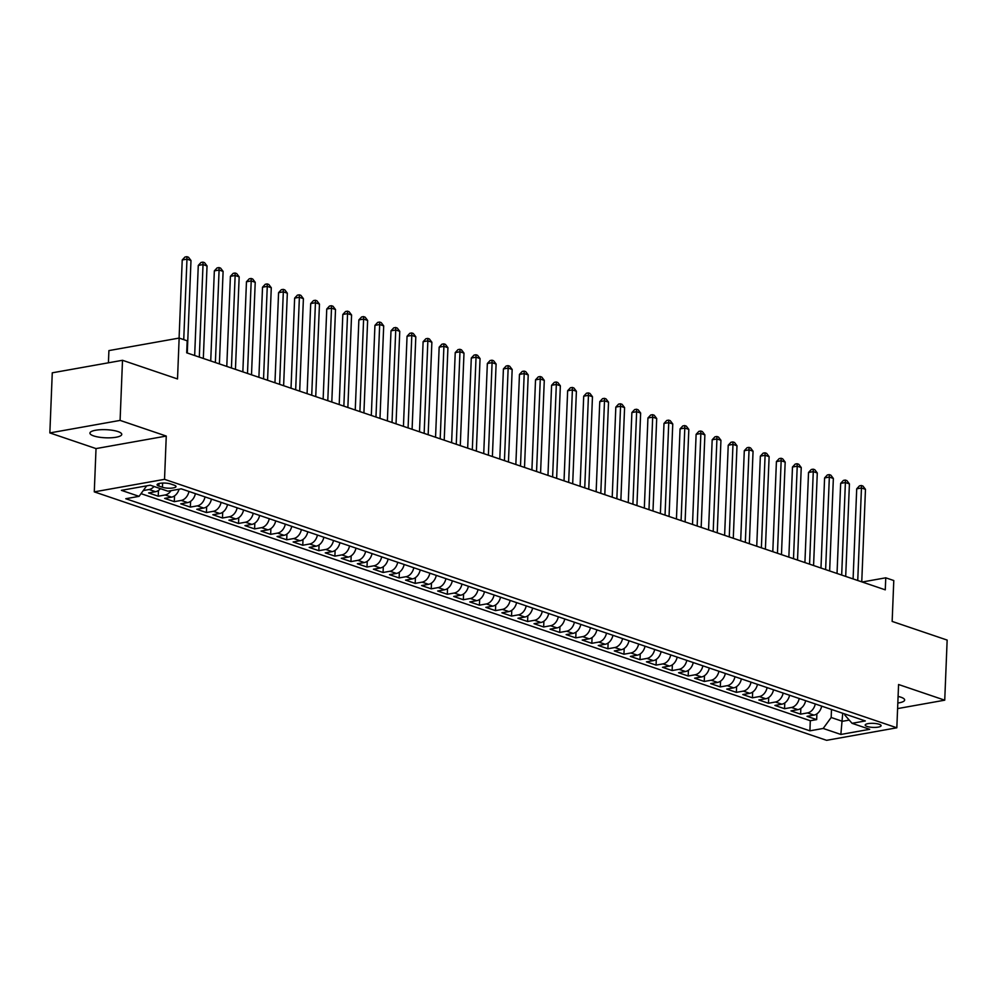 <?xml version="1.0" encoding="UTF-8"?>
<svg xmlns="http://www.w3.org/2000/svg" width="997" height="997" viewBox="0 0 997 997"><rect width="100%" height="100%" fill="white"/><g stroke="black" fill="none" stroke-linecap="round" stroke-linejoin="round"><path stroke-width="1.5" d="M897.823 703.035A15.927 4.063 -177.7 0 0 904.653 700.006A15.927 4.063 -177.7 0 0 900.889 697.202A15.927 4.063 -177.7 0 0 898.085 696.429M117.995 431.576A15.927 4.063 -177.7 0 0 100.448 429.719A15.927 4.063 -177.7 0 0 89.929 433.097A15.927 4.063 -177.7 0 0 93.693 435.913A15.927 4.063 -177.7 0 0 111.24 437.77A15.927 4.063 -177.7 0 0 121.759 434.38A15.927 4.063 -177.7 0 0 117.995 431.576M879.229 724.283A7.964 2.031 -177.7 0 0 870.456 723.361A7.964 2.031 -177.7 0 0 865.197 725.043A7.964 2.031 -177.7 0 0 867.078 726.452A7.964 2.031 -177.7 0 0 875.852 727.374A7.964 2.031 -177.7 0 0 881.111 725.691A7.964 2.031 -177.7 0 0 879.229 724.283M94.279 491.87L826.588 740.322L896.826 727.798L164.53 479.333L94.279 491.87L96.024 448.588L166.262 436.063L120.089 420.398L49.85 432.922L96.024 448.588M49.85 432.922L52.268 372.816L122.506 360.291L177.516 378.947L179.148 338.07L108.91 350.595L108.424 362.796M897.599 708.593L944.732 700.181L947.15 640.074L892.153 621.418L893.786 580.541L885.76 577.811L862.218 582.011M120.089 420.398L122.506 360.291M160.43 488.655A9.958 7.291 108.7 0 1 155.532 491.695L148.603 492.929L158.236 496.207L158.461 490.449M179.074 489.215A9.958 7.291 -71.3 0 1 171.584 497.142L164.655 498.388L174.301 501.653L174.525 495.895M195.387 493.64A9.958 7.291 -71.3 0 1 187.648 502.6L180.719 503.834L190.352 507.099L190.589 501.341M211.439 499.086A9.958 7.291 -71.3 0 1 203.712 508.046L196.783 509.28L206.416 512.545L206.641 506.788M227.503 504.532A9.958 7.291 -71.3 0 1 219.764 513.492L212.835 514.726L222.468 518.004L222.705 512.246M243.567 509.99A9.958 7.291 -71.3 0 1 235.828 518.938L228.899 520.172L238.532 523.45L238.757 517.692M259.619 515.437A9.958 7.291 -71.3 0 1 251.88 524.385L244.95 525.631L254.596 528.896L254.821 523.138M275.683 520.883A9.958 7.291 -71.3 0 1 267.944 529.843L261.015 531.077L270.648 534.342L270.885 528.584M291.735 526.329A9.958 7.291 -71.3 0 1 284.008 535.289L277.079 536.523L286.712 539.788L286.937 534.031M307.799 531.775A9.958 7.291 -71.3 0 1 300.06 540.735L293.13 541.969L302.764 545.247L303.001 539.489M323.863 537.233A9.958 7.291 -71.3 0 1 316.124 546.182L309.195 547.415L318.828 550.693L319.065 544.935M339.915 542.68A9.958 7.291 -71.3 0 1 332.175 551.628L325.246 552.874L334.892 556.139L335.117 550.381M355.979 548.126A9.958 7.291 -71.3 0 1 348.24 557.086L341.31 558.32L350.944 561.585L351.181 555.827M372.031 553.572A9.958 7.291 -71.3 0 1 364.304 562.532L357.375 563.766L367.008 567.031L367.232 561.274M388.095 559.03A9.958 7.291 -71.3 0 1 380.356 567.978L373.426 569.212L383.06 572.49L383.297 566.732M404.159 564.476A9.958 7.291 -71.3 0 1 396.42 573.425L389.491 574.658L399.124 577.936L399.361 572.178M420.211 569.923A9.958 7.291 -71.3 0 1 412.471 578.883L405.542 580.117L415.188 583.382L415.413 577.624M436.275 575.369A9.958 7.291 -71.3 0 1 428.536 584.329L421.606 585.563L431.24 588.828L431.477 583.071M452.326 580.815A9.958 7.291 -71.3 0 1 444.6 589.775L437.671 591.009L447.304 594.274L447.528 588.517M468.391 586.273A9.958 7.291 -71.3 0 1 460.651 595.221L453.722 596.455L463.356 599.733L463.593 593.975M484.455 591.72A9.958 7.291 -71.3 0 1 476.716 600.668L469.786 601.914L479.42 605.179L479.657 599.421M500.506 597.166A9.958 7.291 -71.3 0 1 492.767 606.126L485.838 607.36L495.484 610.625L495.708 604.867M516.571 602.612A9.958 7.291 -71.3 0 1 508.831 611.572L501.902 612.806L511.536 616.071L511.773 610.314M532.622 608.058A9.958 7.291 -71.3 0 1 524.896 617.018L517.966 618.252L527.6 621.517L527.824 615.772M548.686 613.516A9.958 7.291 -71.3 0 1 540.947 622.464L534.018 623.698L543.652 626.976L543.888 621.218M564.751 618.963A9.958 7.291 -71.3 0 1 557.011 627.911L550.082 629.157L559.716 632.422L559.953 626.664M580.802 624.409A9.958 7.291 -71.3 0 1 573.076 633.369L566.134 634.603L575.78 637.868L576.004 632.11M596.867 629.855A9.958 7.291 -71.3 0 1 589.127 638.815L582.198 640.049L591.832 643.314L592.068 637.557M612.931 635.301A9.958 7.291 -71.3 0 1 605.191 644.261L598.262 645.495L607.896 648.76L608.12 643.015M628.982 640.759A9.958 7.291 -71.3 0 1 621.243 649.708L614.314 650.941L623.948 654.219L624.184 648.461M645.047 646.206A9.958 7.291 -71.3 0 1 637.307 655.154L630.378 656.4L640.012 659.665L640.248 653.907M661.098 651.652A9.958 7.291 -71.3 0 1 653.371 660.612L646.442 661.846L656.076 665.111L656.3 659.353M677.162 657.098A9.958 7.291 -71.3 0 1 669.423 666.058L662.494 667.292L672.128 670.557L672.364 664.8M693.227 662.544A9.958 7.291 -71.3 0 1 685.487 671.504L678.558 672.738L688.192 676.003L688.416 670.258M709.278 668.002A9.958 7.291 -71.3 0 1 701.539 676.951L694.61 678.184L704.256 681.462L704.48 675.704M725.342 673.449A9.958 7.291 -71.3 0 1 717.603 682.397L710.674 683.643L720.308 686.908L720.544 681.15M741.394 678.895A9.958 7.291 -71.3 0 1 733.667 687.855L726.738 689.089L736.372 692.354L736.596 686.597M757.458 684.341A9.958 7.291 -71.3 0 1 749.719 693.301L742.79 694.535L752.423 697.8L752.66 692.043M773.522 689.787A9.958 7.291 -71.3 0 1 765.783 698.747L758.854 699.981L768.488 703.259L768.712 697.501M789.574 695.245A9.958 7.291 -71.3 0 1 781.835 704.194L774.906 705.427L784.552 708.705L784.776 702.947M805.638 700.692A9.958 7.291 -71.3 0 1 797.899 709.64L790.97 710.886L800.603 714.151L800.84 708.393M179.148 338.07L187.187 340.8L186.701 352.813L885.274 589.838L885.76 577.811M158.897 486.075L162.436 487.271A7.714 1.969 -177.7 0 0 170.936 488.181A7.714 1.969 -177.7 0 0 176.02 486.536A7.714 1.969 -177.7 0 0 174.201 485.178L170.674 483.981A7.714 1.969 -177.7 0 0 162.175 483.084A7.714 1.969 -177.7 0 0 157.077 484.716A7.714 1.969 -177.7 0 0 158.897 486.075L159.009 483.508M844.883 714.002L844.833 715.048L852.049 723.311L865.334 720.943L181.205 488.829L167.92 491.197L150.26 485.203L121.397 490.35L139.069 496.344L125.772 498.724L809.9 730.826L823.186 728.458L831.174 717.491L842.415 721.305L849.232 720.083M852.049 723.311L869.708 729.306L840.857 734.453L823.186 728.458M154.012 486.486A9.958 7.291 108.7 0 1 149.101 489.515L143.269 490.561M141.026 493.652L810.299 720.731L816.668 719.597L816.892 713.84M821.69 706.138A9.958 7.291 -71.3 0 1 813.963 715.098L807.034 716.332L816.668 719.597M815.272 703.957A9.958 7.291 108.7 0 1 807.533 712.917L800.603 714.151M799.208 698.511A9.958 7.291 108.7 0 1 791.481 707.471L784.552 708.705M783.156 693.065A9.958 7.291 108.7 0 1 775.417 702.013L768.488 703.259M767.092 687.618A9.958 7.291 108.7 0 1 759.353 696.567L752.423 697.8M751.04 682.16A9.958 7.291 108.7 0 1 743.301 691.12L736.372 692.354M734.976 676.714A9.958 7.291 108.7 0 1 727.237 685.674L720.308 686.908M718.912 671.268A9.958 7.291 108.7 0 1 711.185 680.228L704.256 681.462M702.86 665.822A9.958 7.291 108.7 0 1 695.121 674.77L688.192 676.003M686.796 660.375A9.958 7.291 108.7 0 1 679.057 669.323L672.128 670.557M670.732 654.917A9.958 7.291 108.7 0 1 663.005 663.877L656.076 665.111M654.68 649.471A9.958 7.291 108.7 0 1 646.941 658.431L640.012 659.665M638.616 644.025A9.958 7.291 108.7 0 1 630.877 652.985L623.948 654.219M622.564 638.578A9.958 7.291 108.7 0 1 614.825 647.527L607.896 648.76M606.5 633.12A9.958 7.291 108.7 0 1 598.761 642.08L591.832 643.314M590.436 627.674A9.958 7.291 108.7 0 1 582.709 636.634L575.78 637.868M574.384 622.228A9.958 7.291 108.7 0 1 566.645 631.188L559.716 632.422M558.32 616.782A9.958 7.291 108.7 0 1 550.581 625.73L543.652 626.976M542.268 611.335A9.958 7.291 108.7 0 1 534.529 620.284L527.6 621.517M526.204 605.877A9.958 7.291 108.7 0 1 518.465 614.837L511.536 616.071M510.14 600.431A9.958 7.291 108.7 0 1 502.413 609.391L495.484 610.625M494.088 594.985A9.958 7.291 108.7 0 1 486.349 603.945L479.42 605.179M478.024 589.539A9.958 7.291 108.7 0 1 470.285 598.487L463.356 599.733M461.972 584.092A9.958 7.291 108.7 0 1 454.233 593.041L447.304 594.274M445.908 578.634A9.958 7.291 108.7 0 1 438.169 587.594L431.24 588.828M429.844 573.188A9.958 7.291 108.7 0 1 422.117 582.148L415.188 583.382M413.792 567.742A9.958 7.291 108.7 0 1 406.053 576.702L399.124 577.936M397.728 562.296A9.958 7.291 108.7 0 1 389.989 571.244L383.06 572.49M381.677 556.849A9.958 7.291 108.7 0 1 373.937 565.798L367.008 567.031M365.612 551.391A9.958 7.291 108.7 0 1 357.873 560.351L350.944 561.585M349.548 545.945A9.958 7.291 108.7 0 1 341.821 554.905L334.892 556.139M333.497 540.499A9.958 7.291 108.7 0 1 325.757 549.459L318.828 550.693M317.432 535.053A9.958 7.291 108.7 0 1 309.693 544.001L302.764 545.247M301.381 529.606A9.958 7.291 108.7 0 1 293.641 538.554L286.712 539.788M285.316 524.148A9.958 7.291 108.7 0 1 277.577 533.108L270.648 534.342M269.252 518.702A9.958 7.291 108.7 0 1 261.526 527.662L254.596 528.896M253.201 513.256A9.958 7.291 108.7 0 1 245.461 522.216L238.532 523.45M237.136 507.809A9.958 7.291 108.7 0 1 229.397 516.758L222.468 518.004M221.085 502.363A9.958 7.291 108.7 0 1 213.346 511.311L206.416 512.545M205.021 496.905A9.958 7.291 108.7 0 1 197.281 505.865L190.352 507.099M188.956 491.459A9.958 7.291 108.7 0 1 181.23 500.419L174.301 501.653M171.023 490.649A9.958 7.291 108.7 0 1 165.166 494.973L158.236 496.207M166.262 436.063L164.53 479.333M944.732 700.181L898.571 684.515L896.826 727.798M842.727 713.279L840.857 734.453M831.486 709.465L831.174 717.491M146.709 485.838L139.069 496.344M810.299 720.731L809.9 730.826M183.735 339.628L186.975 259.133L190.988 260.504L187.274 353.013M179.086 338.083L182.227 259.98L186.975 259.133L186.875 256.678L188.483 257.226L190.988 260.504M182.227 259.98L184.981 257.014L186.875 256.678M199.313 357.1L203.027 264.591L207.04 265.95L203.326 358.459M194.664 355.518L198.278 265.439L203.027 264.591L202.939 262.124L204.547 262.672L207.04 265.95M198.278 265.439L201.033 262.46L202.939 262.124M215.377 362.547L219.091 270.037L223.104 271.396L219.39 363.905M210.728 360.964L214.343 270.885L219.091 270.037L218.991 267.57L220.599 268.118L223.104 271.396M214.343 270.885L217.097 267.906L218.991 267.57M231.429 367.993L235.142 275.484L239.168 276.842L235.442 369.364M226.78 366.422L230.407 276.331L235.142 275.484L235.055 273.016L236.663 273.564L239.168 276.842M230.407 276.331L233.161 273.365L235.055 273.016M247.493 373.439L251.207 280.93L255.22 282.301L251.506 374.81M242.844 371.869L246.458 281.777L251.207 280.93L251.119 278.475L252.715 279.01L255.22 282.301M246.458 281.777L249.213 278.811L251.119 278.475M263.544 378.897L267.271 286.376L271.284 287.747L267.57 380.256M258.896 377.315L262.523 287.223L267.271 286.376L267.171 283.921L268.779 284.469L271.284 287.747M262.523 287.223L265.277 284.257L267.171 283.921M279.609 384.344L283.322 291.834L287.335 293.193L283.622 385.702M274.96 382.761L278.574 292.682L283.322 291.834L283.235 289.367L284.843 289.915L287.335 293.193M278.574 292.682L281.328 289.703L283.235 289.367M295.673 389.79L299.387 297.28L303.4 298.639L299.686 391.148M291.024 388.219L294.638 298.128L299.387 297.28L299.287 294.813L300.895 295.361L303.4 298.639M294.638 298.128L297.393 295.149L299.287 294.813M311.725 395.236L315.438 302.727L319.464 304.085L315.737 396.607M307.076 393.665L310.703 303.574L315.438 302.727L315.351 300.259L316.959 300.807L319.464 304.085M310.703 303.574L313.457 300.608L315.351 300.259M327.789 400.682L331.502 308.173L335.515 309.544L331.802 402.053M323.14 399.112L326.754 309.02L331.502 308.173L331.415 305.718L333.01 306.253L335.515 309.544M326.754 309.02L329.508 306.054L331.415 305.718M343.853 406.14L347.567 313.619L351.58 314.99L347.866 407.499M339.204 404.558L342.818 314.466L347.567 313.619L347.467 311.164L349.075 311.712L351.58 314.99M342.818 314.466L345.573 311.5L347.467 311.164M359.905 411.587L363.618 319.077L367.631 320.436L363.917 412.945M355.256 410.004L358.87 319.925L363.618 319.077L363.531 316.61L365.139 317.158L367.631 320.436M358.87 319.925L361.624 316.946L363.531 316.61M375.969 417.033L379.683 324.524L383.695 325.882L379.982 418.391M371.32 415.462L374.934 325.371L379.683 324.524L379.583 322.056L381.19 322.604L383.695 325.882M374.934 325.371L377.689 322.392L379.583 322.056M392.02 422.479L395.734 329.97L399.76 331.328L396.033 423.85M387.372 420.908L390.998 330.817L395.734 329.97L395.647 327.502L397.255 328.05L399.76 331.328M390.998 330.817L393.753 327.851L395.647 327.502M408.085 427.937L411.798 335.416L415.811 336.787L412.097 429.296M403.436 426.355L407.05 336.263L411.798 335.416L411.711 332.961L413.306 333.497L415.811 336.787M407.05 336.263L409.804 333.297L411.711 332.961M424.149 433.383L427.863 340.862L431.875 342.233L428.162 434.742M419.5 431.801L423.114 341.709L427.863 340.862L427.763 338.407L429.371 338.955L431.875 342.233M423.114 341.709L425.869 338.743L427.763 338.407M440.2 438.83L443.914 346.32L447.927 347.679L444.213 440.188M435.552 437.247L439.166 347.168L443.914 346.32L443.827 343.853L445.435 344.401L447.927 347.679M439.166 347.168L441.92 344.189L443.827 343.853M456.265 444.276L459.978 351.767L463.991 353.125L460.278 445.634M451.616 442.705L455.23 352.614L459.978 351.767L459.879 349.299L461.486 349.847L463.991 353.125M455.23 352.614L457.984 349.635L459.879 349.299M472.316 449.722L476.043 357.213L480.055 358.571L476.342 451.093M467.668 448.152L471.294 358.06L476.043 357.213L475.943 354.745L477.551 355.293L480.055 358.571M471.294 358.06L474.049 355.094L475.943 354.745M488.38 455.18L492.094 362.659L496.107 364.03L492.393 456.539M483.732 453.598L487.346 363.506L492.094 362.659L492.007 360.204L493.602 360.74L496.107 364.03M487.346 363.506L490.1 360.54L492.007 360.204M504.445 460.626L508.158 368.117L512.171 369.476L508.458 461.985M499.796 459.044L503.41 368.952L508.158 368.117L508.059 365.65L509.666 366.198L512.171 369.476M503.41 368.952L506.164 365.986L508.059 365.65M520.496 466.073L524.21 373.563L528.223 374.922L524.509 467.431M515.848 464.49L519.462 374.411L524.21 373.563L524.123 371.096L525.731 371.644L528.223 374.922M519.462 374.411L522.216 371.432L524.123 371.096M536.56 471.519L540.274 379.01L544.287 380.368L540.573 472.877M531.912 469.948L535.526 379.857L540.274 379.01L540.175 376.542L541.782 377.09L544.287 380.368M535.526 379.857L538.28 376.878L540.175 376.542M552.612 476.965L556.338 384.456L560.351 385.814L556.638 478.336M547.964 475.395L551.59 385.303L556.338 384.456L556.239 381.988L557.846 382.536L560.351 385.814M551.59 385.303L554.344 382.337L556.239 381.988M568.676 482.423L572.39 389.902L576.403 391.273L572.689 483.782M564.028 480.841L567.642 390.749L572.39 389.902L572.303 387.447L573.898 387.983L576.403 391.273M567.642 390.749L570.396 387.783L572.303 387.447M584.74 487.869L588.454 395.36L592.467 396.719L588.753 489.228M580.092 486.287L583.706 396.195L588.454 395.36L588.355 392.893L589.962 393.441L592.467 396.719M583.706 396.195L586.46 393.229L588.355 392.893M600.792 493.316L604.506 400.806L608.531 402.165L604.805 494.674M596.144 491.733L599.77 401.654L604.506 400.806L604.419 398.339L606.026 398.887L608.531 402.165M599.77 401.654L602.512 398.675L604.419 398.339M616.856 498.762L620.57 406.253L624.583 407.611L620.869 500.12M612.208 497.191L615.822 407.1L620.57 406.253L620.47 403.785L622.078 404.333L624.583 407.611M615.822 407.1L618.576 404.121L620.47 403.785M632.908 504.208L636.634 411.699L640.647 413.057L636.933 505.579M628.26 502.638L631.886 412.546L636.634 411.699L636.535 409.244L638.142 409.779L640.647 413.057M631.886 412.546L634.64 409.58L636.535 409.244M648.972 509.666L652.686 417.145L656.699 418.516L652.985 511.025M644.324 508.084L647.938 417.992L652.686 417.145L652.599 414.69L654.206 415.226L656.699 418.516M647.938 417.992L650.692 415.026L652.599 414.69M665.036 515.113L668.75 422.603L672.763 423.962L669.049 516.471M660.388 513.53L664.002 423.438L668.75 422.603L668.651 420.136L670.258 420.684L672.763 423.962M664.002 423.438L666.756 420.472L668.651 420.136M681.088 520.559L684.802 428.049L688.827 429.408L685.101 521.917M676.44 518.976L680.066 428.897L684.802 428.049L684.715 425.582L686.322 426.13L688.827 429.408M680.066 428.897L682.82 425.918L684.715 425.582M697.152 526.005L700.866 433.496L704.879 434.854L701.165 527.363M692.504 524.434L696.118 434.343L700.866 433.496L700.766 431.028L702.374 431.576L704.879 434.854M696.118 434.343L698.872 431.377L700.766 431.028M713.204 531.451L716.93 438.942L720.943 440.3L717.229 532.822M708.555 529.881L712.182 439.789L716.93 438.942L716.831 436.487L718.438 437.022L720.943 440.3M712.182 439.789L714.936 436.823L716.831 436.487M729.268 536.909L732.982 444.388L736.995 445.759L733.281 538.268M724.62 535.327L728.234 445.235L732.982 444.388L732.895 441.933L734.502 442.469L736.995 445.759M728.234 445.235L730.988 442.269L732.895 441.933M745.332 542.356L749.046 449.846L753.059 451.205L749.345 543.714M740.684 540.773L744.298 450.694L749.046 449.846L748.946 447.379L750.554 447.927L753.059 451.205M744.298 450.694L747.052 447.715L748.946 447.379M761.384 547.802L765.098 455.293L769.123 456.651L765.397 549.16M756.735 546.219L760.362 456.14L765.098 455.293L765.011 452.825L766.618 453.373L769.123 456.651M760.362 456.14L763.116 453.161L765.011 452.825M777.448 553.248L781.162 460.739L785.175 462.097L781.461 554.619M772.8 551.677L776.414 461.586L781.162 460.739L781.062 458.271L782.67 458.819L785.175 462.097M776.414 461.586L779.168 458.62L781.062 458.271M793.5 558.694L797.226 466.185L801.239 467.556L797.525 560.065M788.851 557.124L792.478 467.032L797.226 466.185L797.126 463.73L798.734 464.266L801.239 467.556M792.478 467.032L795.232 464.066L797.126 463.73M809.564 564.152L813.278 471.631L817.291 473.002L813.577 565.511M804.915 562.57L808.53 472.478L813.278 471.631L813.191 469.176L814.798 469.712L817.291 473.002M808.53 472.478L811.284 469.512L813.191 469.176M825.628 569.599L829.342 477.089L833.355 478.448L829.641 570.957M820.98 568.016L824.594 477.937L829.342 477.089L829.242 474.622L830.85 475.17L833.355 478.448M824.594 477.937L827.348 474.958L829.242 474.622M841.68 575.045L845.394 482.536L849.419 483.894L845.693 576.403M837.031 573.462L840.658 483.383L845.394 482.536L845.306 480.068L846.914 480.616L849.419 483.894M840.658 483.383L843.412 480.404L845.306 480.068M857.744 580.491L861.458 487.982L865.471 489.34L861.757 581.862M853.096 578.921L856.71 488.829L861.458 487.982L861.371 485.514L862.966 486.062L865.471 489.34M856.71 488.829L859.464 485.863L861.371 485.514M155.532 491.695L149.101 489.515M813.963 715.098L807.533 712.917M797.899 709.64L791.481 707.471M781.835 704.194L775.417 702.013M765.783 698.747L759.353 696.567M749.719 693.301L743.301 691.12M733.667 687.855L727.237 685.674M717.603 682.397L711.185 680.228M701.539 676.951L695.121 674.77M685.487 671.504L679.057 669.323M669.423 666.058L663.005 663.877M653.371 660.612L646.941 658.431M637.307 655.154L630.877 652.985M621.243 649.708L614.825 647.527M605.191 644.261L598.761 642.08M589.127 638.815L582.709 636.634M573.076 633.369L566.645 631.188M557.011 627.911L550.581 625.73M540.947 622.464L534.529 620.284M524.896 617.018L518.465 614.837M508.831 611.572L502.413 609.391M492.767 606.126L486.349 603.945M476.716 600.668L470.285 598.487M460.651 595.221L454.233 593.041M444.6 589.775L438.169 587.594M428.536 584.329L422.117 582.148M412.471 578.883L406.053 576.702M396.42 573.425L389.989 571.244M380.356 567.978L373.937 565.798M364.304 562.532L357.873 560.351M348.24 557.086L341.821 554.905M332.175 551.628L325.757 549.459M316.124 546.182L309.693 544.001M300.06 540.735L293.641 538.554M284.008 535.289L277.577 533.108M267.944 529.843L261.526 527.662M251.88 524.385L245.461 522.216M235.828 518.938L229.397 516.758M219.764 513.492L213.346 511.311M203.712 508.046L197.281 505.865M187.648 502.6L181.23 500.419M171.584 497.142L165.166 494.973M162.598 483.059L162.436 487.271"/></g></svg>

